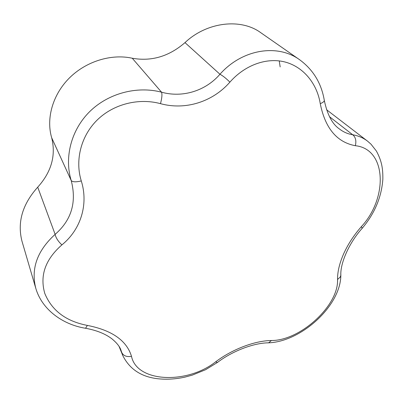 <?xml version="1.0" encoding="UTF-8"?>
<svg xmlns="http://www.w3.org/2000/svg" width="403" height="403" viewBox="0 0 403 403"><rect width="100%" height="100%" fill="white"/><g stroke="black" fill="none" stroke-linecap="round" stroke-linejoin="round"><path stroke-width="0.6" d="M119.081 346.474L122.794 355.577L120.87 349.925C119.726 346.605 116.855 342.993 112.261 339.099C105.631 333.921 96.725 330.314 85.552 328.269L85.159 328.203M267.229 342.872L268.594 342.832L271.456 340.515C300.321 340.696 338.802 305.539 337.543 279.506C337.452 271.839 339.507 263.23 343.719 253.668C348.066 244.092 353.97 235.06 361.431 226.567C388.17 197.838 386.603 148.873 355.34 145.71C336.878 142.244 325.181 128.23 320.259 103.667C317.07 83.708 303.575 66.908 284.997 61.997C266.459 57.186 244.737 65.2 229.891 82.147C212.769 101.778 185.546 110.523 160.485 103.657C138.949 97.818 113.691 103.843 97.168 120.044C80.751 136.234 74.938 160.54 81.285 180.947C88.705 204.603 80.66 229.735 61.896 244.893C45.343 259.401 39.64 275.587 44.788 293.449C51.886 310.658 66.082 321.312 87.386 325.417C111.989 330.269 126.693 340.57 131.494 356.317C126.703 357.134 123.454 355.864 121.746 352.509L119.721 347.542M131.494 356.317C136.839 382.502 186.836 384.502 215.58 361.889C232.068 349.315 254.903 340.656 271.456 340.515M215.58 361.889L217.494 362.423L217.998 362.05M340.832 273.909L340.837 275.375L340.213 277.057L337.543 279.506M87.386 325.417L85.552 328.269C62.364 324.566 41.887 309.348 35.802 288.341L35.802 288.341C30.779 268.68 37.222 250.686 55.13 234.36C71.482 220.164 76.837 202.205 71.195 180.494C64.203 157.588 71.019 130.078 89.708 111.596C108.402 93.199 137.05 85.784 161.538 92.181C182.574 98.085 205.696 90.856 219.952 74.248C222.763 75.719 226.078 78.348 229.891 82.147M362.161 228.335L361.431 226.567M61.896 244.893C58.087 241.291 55.831 237.78 55.13 234.36L37.721 187.178C22.422 204.281 17.168 222.27 21.958 241.14L35.862 288.558M324.249 100.045L324.329 100.538C327.266 114.467 332.173 123.852 339.054 128.698L339.054 128.698C343.23 131.957 347.774 133.977 352.696 134.753C355.617 137.146 356.499 140.798 355.34 145.71M329.513 116.729L352.696 134.753C358.338 135.756 363.279 137.881 367.516 141.126L370.982 144.163L376.352 150.979C382.069 161.507 382.936 169.099 382.85 179.164C381.576 197.037 374.74 213.353 362.342 228.118C348.872 243.074 340.167 263.396 340.837 275.375C340.59 306.068 301.122 341.668 268.594 342.832C254.097 342.822 232.551 350.897 217.494 362.423L205.54 369.732L192.312 375.112L184.952 377.117C175.335 379.213 166.041 379.722 157.074 378.654C140.894 376.629 129.469 368.936 122.794 355.577M81.285 180.947C75.845 182.221 72.48 182.07 71.195 180.494L51.685 137.771C56.067 155.518 51.413 171.985 37.721 187.178M299.686 59.785L260.645 32.603C240.672 17.964 206.633 22.039 184.982 42.622L219.952 74.248C241.86 49.423 277.249 43.368 299.686 59.785C313.252 69.779 321.468 83.366 324.329 100.538C324.163 101.581 322.808 102.624 320.259 103.667M160.485 103.657C161.946 98.141 162.298 94.317 161.538 92.181L132.249 58.228C111.349 53.614 86.192 61.266 69.437 77.935C52.677 94.599 45.977 118.487 51.685 137.771M280.166 66.923L279.249 60.898M184.982 42.622C169.038 56.445 151.457 61.649 132.249 58.228M326.601 109.752L367.516 141.126"/></g></svg>
